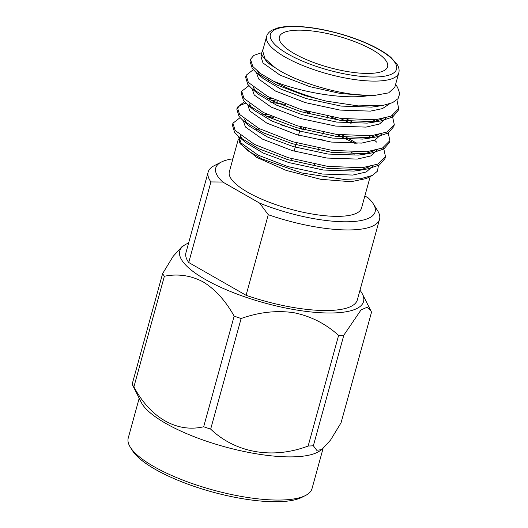 <?xml version="1.0" encoding="UTF-8"?>
<svg xmlns="http://www.w3.org/2000/svg" width="528" height="528" viewBox="0 0 528 528"><rect width="100%" height="100%" fill="white"/><g stroke="black" fill="none" stroke-linecap="round" stroke-linejoin="round"><path stroke-width="0.79" d="M373.296 203.854L377.586 210.659A88.889 25.766 -164.6 0 1 379.54 219.292A88.889 25.766 -164.6 0 1 268.27 214.711L259.598 203.095A82.652 23.958 15.4 0 0 344.883 221.793A82.652 23.958 15.4 0 0 373.296 203.854A82.652 23.958 15.4 0 0 368.095 197.828L364.861 195.98M379.54 219.292L357.344 299.871A88.889 25.766 15.4 0 1 246.074 295.291L268.27 214.711M222.77 182.041L210.923 181.929L188.734 262.508A88.889 25.766 15.4 0 1 185.955 252.661L208.151 172.082A88.889 25.766 -164.6 0 1 214.249 165.667L221.417 162.017A82.652 23.958 15.4 0 0 222.77 182.041L259.598 203.095M210.923 181.929A88.889 25.766 -164.6 0 1 208.151 172.082M238.319 139.154L229.35 171.732A68.548 19.873 15.4 0 0 267.115 201.412A68.548 19.873 15.4 0 0 341.484 216.256A68.548 19.873 15.4 0 0 361.515 208.138L370.207 176.57M232.901 158.822A82.652 23.958 15.4 0 0 221.417 162.017M130.337 447.262L132.482 450.668A92.189 26.723 15.4 0 0 194.06 486.354A92.189 26.723 15.4 0 0 281.272 501.6A92.189 26.723 15.4 0 0 301.891 497.33L305.474 495.508A95.311 27.628 -164.6 0 1 284.156 499.917A95.311 27.628 -164.6 0 1 193.994 484.163A95.311 27.628 -164.6 0 1 130.337 447.262A95.311 27.628 -164.6 0 1 128.245 438.009L139.181 398.284M322.984 448.787L312.015 488.624A95.311 27.628 -164.6 0 1 305.474 495.508M321.836 449.612L319.024 451.4A95.311 27.628 -164.6 0 1 296.05 456.753A95.311 27.628 -164.6 0 1 203.65 440.22A95.311 27.628 -164.6 0 1 141.286 402.442L132.145 384.239A110.438 32.017 15.4 0 0 133.901 386.866C150.302 417.76 176.867 433.079 203.683 426.749A110.438 32.017 15.4 0 0 210.665 429.125C235.607 452.932 272.725 459.492 308.134 446.028A110.438 32.017 15.4 0 0 310.794 445.929A110.438 32.017 15.4 0 0 313.361 445.777L316.727 450.272L321.836 449.612L330.607 439.976L341.055 422.796L371.527 312.18L371.006 311.045L367.092 307.289L361.066 309.87L343.834 335.161L313.361 445.777M132.145 384.239L162.611 273.623L173.065 256.443L181.83 246.807L184.648 245.018A95.311 27.628 -164.6 0 1 188.602 243.045M203.683 426.749L234.148 316.133C225.601 300.808 215.299 289.417 203.24 281.959C190.931 275.431 177.969 273.53 164.366 276.25L133.901 386.866M308.134 446.028L338.606 335.412C325.677 323.723 310.768 316.153 293.872 312.708C276.725 310.2 259.142 312.134 241.131 318.509L210.665 429.125M359.997 290.255A95.311 27.628 -164.6 0 1 362.386 293.971A95.311 27.628 -164.6 0 1 264.317 302.9A95.311 27.628 -164.6 0 1 184.648 245.018M162.611 273.623A110.438 32.017 15.4 0 0 164.366 276.25M234.148 316.133A110.438 32.017 15.4 0 0 241.131 318.509M338.606 335.412A110.438 32.017 15.4 0 0 343.834 335.161M246.074 295.291L188.734 262.508M239.765 142.897L240.365 143.854L256.707 157.39L286.156 170.386L320.714 179.302L350.981 181.718L366.32 178.55L372.398 175.461L360.604 178.735L343.801 179.375L301.6 172.94L261.703 158.803L247.711 150.652L239.765 142.897L238.689 136.594M354.374 154.103L350.797 152.057M322.925 140.131L321.321 139.392M299.779 130.687L280.876 124.846M273.814 117.361A77.972 22.605 15.4 0 0 267.848 116.893M336.62 134.416L355.212 143.484M378.404 165.548L377.487 171.138L372.392 175.461M379.823 105.758L376.378 106.484L383.691 105.217L358.129 105.91L326.165 101.092A77.972 22.605 -164.6 0 1 273.55 81.226L260.502 73.564L252.767 66.482L250.549 59.268L253.823 55.394L260.997 52.899M383.691 105.217L392.627 102.637L398.066 98.67L399.755 93.522L397.604 87.443L395.624 84.295M263.386 48.14L261.215 54.245L267.208 62.238L276.857 68.858C298.096 82.883 342.342 95.621 369.593 95.482L374.768 95.383L388.654 92.869L394.786 87.265M394.805 87.272L398.772 72.877A68.548 19.873 -164.6 0 1 378.734 81.002A68.548 19.873 -164.6 0 1 304.372 66.158A68.548 19.873 -164.6 0 1 266.6 36.478L262.64 50.866L265.01 58.753L275.458 68L268.838 63.578M261.485 55.07L261.023 56.747L263.003 62.99L280.005 75.128L309.784 86.645L340.87 93.601L369.593 95.482C343.748 100.063 300.544 92.03 273.55 81.226M326.165 101.092L305.349 95.7L276.388 84.79L256.397 72.725L252.232 68.422L250.015 61.202L250.378 60.265M398.363 109.626L398.152 110.623L392.581 117.058L380.721 120.952L374.854 121.711L340.342 120.351L300.947 111.685L271.986 100.782L251.995 88.717L247.83 84.407L245.606 77.2L245.969 76.256M393.961 125.618L393.749 126.601L388.186 133.043L376.319 136.943L370.451 137.702L335.94 136.336L296.545 127.67L267.577 116.767L247.592 104.702L243.428 100.393L241.204 93.179L241.567 92.242M373.27 119.942L375.619 121.638M389.552 141.603L389.341 142.6L383.77 149.035L371.917 152.929L366.043 153.688L331.538 152.328L292.142 143.662L263.175 132.752L243.19 120.688L239.026 116.384L236.801 109.164L239.666 105.56L245.843 103.105M270.851 102.359L285.938 104.465M330.462 116.761L339.22 120.193M368.867 135.927L371.217 137.63M374.517 140.237L376.741 142.19M385.15 157.588L384.945 158.572L379.375 165.013L367.508 168.914L361.64 169.673L327.129 168.313L287.734 159.647L258.773 148.744L238.781 136.679L234.617 132.37L232.399 125.156L232.762 124.219M396.931 99.891L398.686 108.676L391.261 116.087L375.388 119.77L340.877 118.411L301.481 109.745L267.656 96.459L248.365 82.467L246.147 75.247L253.295 69.709M392.33 115.553L394.284 124.667L386.846 132.079L370.986 135.762L336.475 134.396L297.079 125.73L263.254 112.444L243.962 98.452L241.738 91.238L248.886 85.694M380.048 122.813L380.734 123.407M387.928 131.538L389.882 140.646L382.457 148.058L366.577 151.747L332.072 150.388L292.67 141.722L258.845 128.436L239.56 114.444L237.336 107.23L244.484 101.68M271.181 100.399L277.662 101.138M339.755 118.252L351.1 123.38M383.526 147.53L385.473 156.644L378.041 164.05L362.175 167.732L327.664 166.373L288.268 157.707L254.443 144.421L235.151 130.429L232.934 123.209L240.082 117.671M266.772 116.384L273.26 117.124M371.197 73.359A56.14 16.276 15.4 0 0 387.605 66.706A56.14 16.276 15.4 0 0 337.801 36.109A56.14 16.276 15.4 0 0 279.358 36.894A56.14 16.276 15.4 0 0 310.286 61.202A56.14 16.276 15.4 0 0 371.197 73.359M260.007 129.023L256.212 129.268M376.378 106.484L371.534 107.125L341.154 106.088L306.484 98.637L280.771 89.08L263.149 78.527L256.397 72.725M260.363 75.788L257.809 71.518M383.143 118.655L371.976 122.476L367.132 123.116L336.752 122.08L302.075 114.622L276.362 105.072L258.746 94.512L251.995 88.717M255.961 91.78L253.407 87.503M378.741 134.64L367.567 138.461L362.729 139.102L332.35 138.065L297.673 130.614L271.96 121.057L254.344 110.504L247.592 104.702M251.559 107.765L249.005 103.495M374.332 150.632L363.165 154.447L358.321 155.093L327.947 154.051L293.271 146.599L267.557 137.042L249.942 126.489L243.19 120.688M247.157 123.75L244.596 119.48M369.93 166.617L358.763 170.438L353.918 171.079L323.539 170.042L288.869 162.584L263.155 153.034L245.54 142.474L242.088 138.93L240.194 135.472M389.677 103.772L382.43 108.616L370.432 111.124L340.052 110.088L305.382 102.63L275.603 91.113L258.601 78.976L256.575 72.93M386.324 117.883L379.487 124.007L366.029 127.109L335.65 126.073L300.973 118.622L271.201 107.105L254.199 94.961L252.166 88.915M376.193 119.698L377.56 121.143M381.922 133.868L375.085 139.993L361.627 143.101L331.247 142.065L296.571 134.607L266.792 123.09L249.797 110.953L247.764 104.907M267.221 98.452L271.946 98.571M346.823 119.137L351.595 121.579M371.791 135.683L373.157 137.135M377.52 149.853L370.682 155.978L357.225 159.086L326.845 158.05L292.169 150.599L262.39 139.075L245.388 126.938L243.362 120.892M262.819 114.437L267.544 114.556M342.421 135.122L357.053 143.418M367.389 151.668L368.755 153.12M373.111 165.845L366.28 171.97L352.816 175.072L322.443 174.035L287.767 166.584L257.987 155.067L240.986 142.923L238.953 136.877M268.574 80.843A56.14 16.276 -164.6 0 1 268.085 78.342M306.352 111.177L305.818 113.117M301.95 127.162L301.415 129.103M302.768 129.485L303.303 127.545M307.171 113.494L307.705 111.553M308.345 111.731L307.811 113.672M303.943 127.723L303.409 129.664M304.762 130.027L305.296 128.086M309.17 114.041L309.705 112.101M377.434 76.93A65.426 18.968 15.4 0 0 350.922 37.323A65.426 18.968 15.4 0 0 272.078 41.151A65.426 18.968 15.4 0 0 377.434 76.93M362.386 293.971L371.006 311.045M384.945 158.578L385.48 156.631M389.347 142.586L389.882 140.646M393.749 126.601L394.284 124.661M398.152 110.616L398.686 108.676M232.399 125.156L232.934 123.215M236.801 109.171L237.336 107.23M241.204 93.185L241.738 91.245M245.606 77.194L246.147 75.253M250.015 61.208L250.549 59.268M267.551 62.535L267.208 62.238M371.976 122.476L380.721 120.952M367.567 138.461L376.319 136.943M363.165 154.447L371.917 152.929M358.763 170.438L367.508 168.914M245.54 142.474L238.781 136.679M377.962 121.018L376.398 119.678M266.6 36.478C267.201 34.096 268.924 32.043 271.755 30.307L277.616 27.971C282.546 26.671 288.856 26.143 296.558 26.4C309.217 26.888 323.169 29.205 338.395 33.343C349.688 36.458 360.05 40.181 369.475 44.504C378.635 48.741 385.803 53.051 390.977 57.44L397.472 64.891C399.043 67.855 399.478 70.521 398.772 72.877M376.662 106.438L376.768 106.042M313.955 166.142L314.49 164.201M318.358 150.157L318.892 148.216M322.76 134.171L323.294 132.231M327.162 118.18L327.697 116.239M291.496 160.763L292.03 158.822M294.136 151.18L296.432 142.837M298.538 135.188L299.64 131.195M300.3 128.786L300.835 126.845M304.709 112.801L305.243 110.86"/></g></svg>
